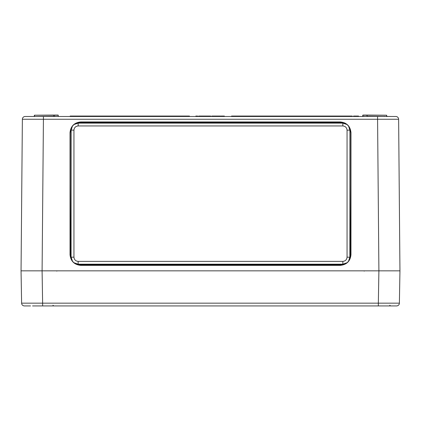 <?xml version="1.0" encoding="UTF-8"?>
<svg xmlns="http://www.w3.org/2000/svg" width="421" height="421" viewBox="0 0 421 421"><rect width="100%" height="100%" fill="white"/><g stroke="black" fill="none" stroke-linecap="round" stroke-linejoin="round"><path stroke-width="0.63" d="M23.276 270.845L24.418 270.845M396.582 270.845L397.724 270.845M398.124 270.845L42.095 270.845L399.95 270.845L399.387 303.167A2.805 2.805 0 0 1 396.582 305.925L378.337 305.925L390.478 305.925L389.772 305.225L390.478 305.925M30.523 305.925L24.418 305.925A2.805 2.805 0 0 1 21.613 303.167L21.05 270.845L42.095 270.845L24.207 270.845M21.613 303.167L378.337 303.167L378.337 305.925L388.441 305.925L32.559 305.925M399.95 270.845L398.629 119.259L377.579 119.259L378.9 270.845L378.337 303.167L399.387 303.167M21.05 270.845L22.371 119.259A2.805 2.805 0 0 1 25.181 116.475L395.819 116.475A2.805 2.805 0 0 1 398.629 119.259A2.805 2.805 0 0 0 395.819 116.475M386.615 116.054L387.22 116.338L386.62 116.338L386.615 115.212L386.62 116.338L386.473 115.212L367.107 115.212L367.112 116.338L391.256 116.475M28.765 116.475L31.433 116.475L28.765 116.475M203.506 116.054L203.506 116.338L204.443 116.338L204.438 116.054L199.101 116.054L199.096 116.338L202.922 116.475M197.16 116.054L195.828 116.054L195.823 116.338L197.16 116.338L197.16 116.054L198.965 116.338L198.959 116.054L198.391 116.475L196.307 116.338M387.22 116.338L386.62 116.338M384.636 116.338L383.099 116.475M77.869 264.53L80.895 264.977L340.105 264.977L343.131 264.53M342.436 122.79L329.922 122.79M91.078 122.79L78.564 122.79M72.08 260.678L70.207 254.684L70.212 132.683L71.486 127.705M75.748 263.92L74.443 263.12M349.514 127.705L350.788 132.683L350.793 254.684L348.92 260.678M70.028 132.615C70.707 126.184 74.259 122.627 80.69 121.948L340.31 121.948C346.741 122.627 350.293 126.184 350.972 132.615L350.977 254.705C350.298 261.136 346.746 264.693 340.315 265.372L80.685 265.372C74.254 264.693 70.702 261.136 70.023 254.705L70.028 132.615L70.16 254.705C70.833 261.052 74.338 264.562 80.685 265.23L340.315 265.23C346.662 264.562 350.167 261.052 350.84 254.705L350.835 132.615C350.161 126.268 346.657 122.758 340.31 122.09L80.69 122.09C74.343 122.758 70.839 126.268 70.165 132.615L70.212 132.683M377.579 116.475L377.579 119.259L43.421 119.259L42.095 270.845L42.663 305.925L35.69 305.925M325.433 122.79L325.433 122.385L325.575 122.79L212.605 122.527L325.717 122.137L340.105 122.385L342.999 122.79M346.557 263.12L345.252 263.92M340.315 265.372L80.895 265.119L75.891 263.851M78.001 122.79L80.895 122.385L91.357 122.137L212.463 122.137L212.742 122.79M34.38 116.338L34.385 115.212L34.243 116.475L53.888 116.338L53.893 115.212L34.527 115.212L34.522 116.475M54.167 116.475L54.172 115.075L58.093 115.075L58.24 116.338L58.235 115.212L58.24 116.338L58.235 115.212L58.24 116.338L58.093 115.212L54.172 115.212L54.167 116.338L58.098 116.475M362.623 116.475L362.907 115.075L367.107 115.075L366.828 115.075L367.112 116.475L366.828 115.212L362.907 115.212L362.902 116.338L366.833 116.475M362.76 116.338L362.765 115.212L362.902 116.475M54.03 116.338L53.893 115.075L34.385 115.212M367.107 115.075L386.615 115.212M353.645 116.054L353.64 116.338L358.55 116.338L358.545 116.054L353.519 116.054L353.377 116.475M357.292 116.338L357.287 116.054L357.429 116.475L356.419 116.338M357.287 116.054L356.408 116.054M224.661 116.475L224.33 116.054L221.078 116.054L221.072 116.338L224.151 116.338L222.577 116.338M221.078 116.054L220.93 116.475M222.551 116.054L222.551 116.475M224.146 116.054L224.298 116.475M217.883 116.054L217.883 116.338L220.562 116.338L220.551 116.054L217.236 116.054L217.089 116.475M217.804 116.054L217.657 116.475M217.236 116.054L213.458 116.054L213.452 116.338L217.957 116.475M215.147 116.475L215.147 116.054L214.068 116.054M216.778 116.054L216.926 116.475M215.131 116.475L214.81 116.475M214.252 116.475L213.889 116.475M209.863 116.054L205.459 116.054L205.453 116.338L210.8 116.054L210.942 116.475M209.937 116.475L210.368 116.338L210.011 116.338M207.985 116.054L207.985 116.338L205.453 116.338M206.669 116.054L206.669 116.475M209.126 116.054L209.126 116.475M210.374 116.054L210.226 116.475M203.869 116.475L204.011 116.054L203.653 116.338M201.491 116.054L201.627 116.338L199.096 116.338M200.307 116.054L200.307 116.475M202.769 116.054L202.769 116.475M213.458 116.054L211.821 116.054L211.674 116.475M214.826 116.054L214.4 116.054M211.821 116.054L211.484 116.475M208.353 116.338L208.763 116.338M205.801 116.338L204.874 116.338M204.385 116.338L205.727 116.338M207.1 116.054L204.39 116.054M201.491 116.338L202.769 116.338M201.522 116.338L203.064 116.338M377.863 116.475L378.579 116.475M231.413 116.475L231.555 116.054L350.825 116.054L350.83 116.338L350.84 116.054L352.23 116.054L352.377 116.475L350.972 116.475M70.17 116.338L189.45 116.338L189.445 116.054L70.175 116.054L70.028 116.475M43.421 116.475L43.421 119.259L22.371 119.259A2.805 2.805 0 0 1 25.181 116.475M73.912 124.569L78.159 123.137L342.841 123.137L343.189 122.79L329.78 122.79L329.785 122.279L329.643 122.843L325.717 122.843L325.575 122.279L212.605 122.279L212.463 122.843L208.537 122.843L208.395 122.279L95.567 122.79M208.258 122.79L95.425 122.79L95.425 122.279L95.283 122.843L91.357 122.843L91.215 122.279L91.22 122.79L77.811 122.79L78.159 123.137L78.159 125.942C75.617 126.211 74.217 127.61 73.949 130.152L73.949 257.168C74.217 259.71 75.617 261.109 78.159 261.378L342.841 261.378C345.383 261.109 346.783 259.71 347.051 257.168L347.051 130.152C346.783 127.61 345.383 126.211 342.841 125.942L78.159 125.942M350.693 116.475L231.55 116.338M220.562 116.338L220.83 116.475M73.949 130.152L71.081 130.089L71.081 257.231L71.144 130.152L72.459 126.058M347.051 257.168L349.919 257.231L349.919 130.089L349.856 257.168L348.467 261.362M78.159 261.378L78.159 264.183L77.811 264.53L343.189 264.53L342.841 264.183L78.159 264.183L73.812 262.678M77.811 264.53L76.669 264.435M344.31 122.885L344.967 123.021M349.919 257.231L349.356 259.994M345.883 263.583L345.573 263.878M349.477 127.631L349.919 130.089M71.844 260.41L71.081 257.231M71.081 130.089L71.523 127.631M72.533 261.362L71.144 257.168L73.949 257.168M347.188 262.678L342.841 264.183L342.841 261.378M342.841 125.942L342.841 123.137L347.088 124.569M348.541 126.058L349.856 130.152L347.051 130.152M75.891 263.809L75.891 264.078M70.207 183.898L70.528 257.257L70.207 183.898M345.109 264.078L345.109 263.809M350.472 257.257L350.793 183.898M378.337 305.925L379.737 305.925M340.105 122.527L340.31 121.948M80.69 121.948L80.895 122.527M80.895 264.977L80.685 265.372M212.463 123.09L212.463 122.279L208.537 122.279L208.537 122.7L212.605 122.948M95.283 123.09L95.283 122.279L91.357 122.279L91.357 122.7L95.425 122.948M329.643 123.09L329.643 122.279L325.717 122.279L325.717 122.7L329.78 122.948M355.582 116.054L355.582 116.475M222.067 116.338L224.34 116.338M210.368 116.338L210.805 116.338M211.816 116.338L213.889 116.338M212.463 122.137L212.747 122.143M208.253 122.143L208.537 122.137M325.433 122.143L325.717 122.137M329.643 122.137L329.922 122.143M95.283 122.137L95.567 122.143M91.078 122.143L91.357 122.137M52.972 305.225L53.678 305.925L52.972 305.225M56.835 271.124L56.556 270.845M364.165 271.124L364.444 270.845"/></g></svg>
